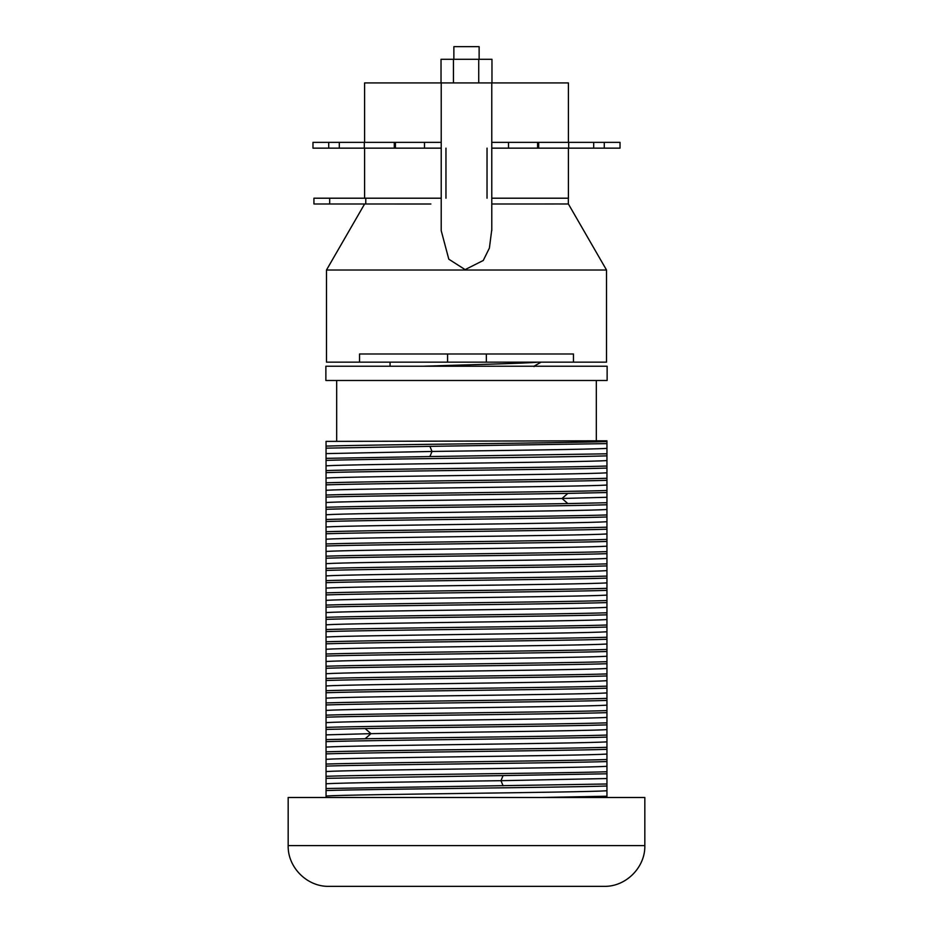 <?xml version="1.0" encoding="UTF-8"?>
<svg xmlns="http://www.w3.org/2000/svg" width="933" height="933" viewBox="0 0 933 933"><rect width="100%" height="100%" fill="white"/><g stroke="black" fill="none" stroke-linecap="round" stroke-linejoin="round"><path stroke-width="1.4" d="M568.407 142.364L568.407 82.932L491.971 82.932L491.971 59.28L441.029 59.28L441.029 82.932L364.593 82.932L364.593 142.364M491.971 82.932L453.45 82.932L453.45 59.28M453.45 82.932L441.227 82.932L441.216 230.673L448.808 259.199L465.112 269.614L483.259 260.482L489.393 248.073L491.773 229.635M487.026 198.204L487.038 148.149M445.962 198.204L445.962 148.149M329.687 203.989L329.687 198.204L313.931 198.204L313.931 203.989L365.759 203.989L365.794 198.204L364.593 198.204L364.593 148.149M441.227 148.149L375.801 148.149M441.227 142.364L339.309 142.364L339.309 148.149L394.286 148.149L394.297 142.364L375.801 142.364M568.687 148.149L568.687 142.364L620.025 142.364L620.025 148.149L538.679 148.149L538.703 142.364L491.773 142.364M339.309 142.364L312.975 142.364L312.975 148.149L328.719 148.149L328.719 142.364M568.687 142.364L538.679 142.364M339.309 148.149L328.719 148.149M538.714 148.149L491.773 148.149M491.773 82.932L491.784 230.673M508.508 148.149L508.508 142.364M491.773 203.989L535.519 203.989M535.507 203.989L568.384 203.965L606.52 270.022L606.52 362.144L326.48 362.144L326.48 270.022L606.52 270.022M567.159 203.977L559.38 203.977M430.883 204.012L394.647 204.012M365.923 203.989L430.871 203.989M365.351 203.989L364.605 203.989L326.48 270.022M368.173 203.989L372.582 203.989M378.623 203.989L386.227 203.989M395.23 203.989L405.458 204M329.687 198.204L365.794 198.204M573.457 362.144L573.457 353.992L359.543 353.992L359.543 362.144M447.583 353.992L447.583 362.144M486.35 353.992L486.35 362.144M538.458 362.144C523.588 363.52 462.068 364.861 423.302 366.226M390.076 362.144L390.076 366.226M541.082 362.144L533.968 366.226M607.126 366.226L325.874 366.226L325.874 380.489L607.126 380.489L607.126 366.226M336.685 380.489L336.685 440.819M596.315 380.489L596.315 440.819L326.049 441.379L606.951 440.819L606.951 443.618L429.915 446.359L432.026 451.455L326.049 453.601L326.049 448.155L429.915 446.359M606.951 443.618L606.951 448.365C591.685 449.391 507.19 450.417 432.026 451.455L429.915 456.552L326.049 458.348L326.049 453.601M606.951 441.577C562.354 443.093 370.646 444.609 326.049 446.114L326.049 441.379M326.049 446.114L326.049 448.155M326.049 458.348L326.049 594.904C371.602 593.376 562.063 591.884 606.951 590.367L606.951 602.59C562.354 604.106 370.646 605.61 326.049 607.126L326.049 594.904M606.951 602.59L606.951 612.783C562.354 614.299 370.646 615.803 326.049 617.319L326.049 607.126M326.049 617.319L326.049 643.817C370.448 642.301 561.421 640.808 606.951 639.28L606.951 651.502C562.354 653.018 370.646 654.534 326.049 656.039L326.049 643.817M606.951 651.502L606.951 661.695C562.354 663.211 370.646 664.716 326.049 666.232L326.049 656.039M326.049 666.232L326.049 692.729C369.771 691.225 562.482 689.697 606.951 688.192L606.951 700.426C562.354 701.931 370.646 703.447 326.049 704.951L326.049 692.729M606.951 700.426L606.951 710.608C562.354 712.124 370.646 713.64 326.049 715.145L326.049 704.951M326.049 715.145L326.049 729.419L365.141 728.556L370.984 733.653L326.049 734.866L326.049 729.419M606.951 710.608L606.951 735.064C570.926 736.3 437.612 737.525 365.141 738.749L326.049 739.601L326.049 734.866M326.049 739.601L326.049 778.332L503.085 775.591L500.974 780.688C425.81 781.714 341.315 782.752 326.049 783.778L326.049 778.332M606.951 735.064L606.951 783.988L326.049 788.513L326.049 783.778M326.049 788.513L326.049 797.493M288.169 845.59L644.831 845.59L644.831 797.493L288.169 797.493L288.169 845.59C287.609 867.363 307.144 886.91 328.929 886.35L339.122 886.35M644.831 845.59C645.391 867.363 625.856 886.91 604.071 886.35L328.929 886.35M593.878 886.35L466.5 886.35M606.951 448.365L606.951 455.852C562.354 457.357 370.646 458.873 326.049 460.389M606.951 453.811L429.915 456.552M606.951 455.852L606.951 468.074C562.354 469.591 370.646 471.095 326.049 472.611M606.951 466.034C562.354 467.55 370.646 469.066 326.049 470.57M606.951 468.074L606.951 480.308C562.354 481.813 370.646 483.329 326.049 484.845M606.951 478.267C562.354 479.784 370.646 481.288 326.049 482.804M606.951 480.308L606.951 492.531L567.859 493.394C495.4 494.618 361.328 495.855 326.049 497.067M606.951 490.501C562.354 492.006 370.646 493.522 326.049 495.026M606.951 492.531L606.951 502.724L567.859 503.587C495.388 504.811 362.074 506.036 326.049 507.26M606.951 502.724L606.951 504.765C562.354 506.281 370.646 507.785 326.049 509.301M606.951 504.765L606.951 516.987C562.354 518.503 370.646 520.019 326.049 521.524M606.951 514.958C562.354 516.462 370.646 517.978 326.049 519.494M606.951 516.987L606.951 529.221C562.354 530.737 370.646 532.242 326.049 533.758M606.951 527.18C562.354 528.696 370.646 530.201 326.049 531.717M606.951 529.221L606.951 541.455C563.205 542.948 371.019 544.464 326.049 545.98M606.951 539.414C562.354 540.918 370.646 542.435 326.049 543.951M606.951 541.455L606.951 553.677C562.354 555.193 370.646 556.698 326.049 558.214M606.951 551.636C562.354 553.152 370.646 554.668 326.049 556.173M606.951 553.677L606.951 565.911C562.354 567.416 370.646 568.932 326.049 570.436M606.951 563.87C562.354 565.375 370.646 566.891 326.049 568.407M606.951 565.911L606.951 578.133C562.354 579.65 370.646 581.154 326.049 582.67M606.951 576.093C562.354 577.609 370.646 579.125 326.049 580.629M606.951 578.133L606.951 590.367M606.951 588.326C562.354 589.843 370.646 591.347 326.049 592.863M606.951 600.549C562.354 602.065 370.646 603.581 326.049 605.085M606.951 612.783L606.951 614.824C562.354 616.328 370.646 617.844 326.049 619.36M606.951 614.824L606.951 627.046C562.354 628.562 370.646 630.078 326.049 631.583M606.951 625.017C562.354 626.521 370.646 628.037 326.049 629.542M606.951 627.046L606.951 639.28M606.951 637.239C562.354 638.755 370.646 640.26 326.049 641.776M606.951 649.473C562.354 650.977 370.646 652.494 326.049 654.01M606.951 661.695L606.951 663.736C562.354 665.252 370.646 666.757 326.049 668.273M606.951 663.736L606.951 675.959C562.354 677.475 370.646 678.991 326.049 680.495M606.951 673.929C562.354 675.434 370.646 676.95 326.049 678.466M606.951 675.959L606.951 688.192M606.951 686.152C562.354 687.668 370.646 689.184 326.049 690.688M606.951 698.385C562.354 699.89 370.646 701.406 326.049 702.922M606.951 712.649C562.354 714.165 370.646 715.669 326.049 717.185M606.951 722.842C562.354 724.358 370.646 725.862 326.049 727.378M606.951 724.883C570.926 726.107 437.612 727.332 365.141 728.556M606.951 737.105C562.354 738.621 370.646 740.126 326.049 741.642M606.951 747.298C562.354 748.814 370.646 750.319 326.049 751.835M606.951 749.339C562.354 750.843 370.646 752.36 326.049 753.876M606.951 759.532C562.354 761.036 370.646 762.553 326.049 764.057M606.951 761.561C562.354 763.077 370.646 764.594 326.049 766.098M606.951 771.754C562.354 773.27 370.646 774.775 326.049 776.291M606.951 773.795L503.085 775.591M606.951 783.988L606.951 786.018C562.354 787.534 370.646 789.05 326.049 790.554M606.951 786.018L606.951 797.493M606.951 796.211L541.058 797.493M606.951 497.277L562.016 498.49C486.443 499.831 344.72 501.173 326.049 502.525M606.951 460.587C582.565 462.336 350.435 464.086 326.049 465.835M606.951 472.821C582.565 474.57 350.435 476.32 326.049 478.058M606.951 485.043C582.565 486.793 350.435 488.542 326.049 490.291M606.951 790.764C582.565 792.514 350.435 794.263 326.049 796.012M606.951 741.852C582.565 743.601 350.435 745.339 326.049 747.088M606.951 754.074C582.565 755.823 350.435 757.573 326.049 759.322M606.951 766.308C582.565 768.057 350.435 769.807 326.049 771.544M606.951 778.53L500.974 780.688L503.085 785.784M606.951 692.939C582.565 694.677 350.435 696.426 326.049 698.176M606.951 705.161C582.565 706.911 350.435 708.66 326.049 710.41M606.951 717.395C582.565 719.145 350.435 720.882 326.049 722.632M606.951 729.618C588.28 730.959 446.557 732.312 370.984 733.653L365.141 738.749M606.951 509.5C582.565 511.249 350.435 512.998 326.049 514.748M606.951 521.734C582.565 523.483 350.435 525.232 326.049 526.982M606.951 533.956C582.565 535.705 350.435 537.455 326.049 539.204M606.951 558.424C582.565 560.162 350.435 561.911 326.049 563.66M606.951 570.646C582.565 572.395 350.435 574.145 326.049 575.894M606.951 582.88C582.565 584.629 350.435 586.367 326.049 588.117M606.951 546.19C582.565 547.939 350.435 549.689 326.049 551.438M606.951 607.336C582.565 609.086 350.435 610.835 326.049 612.573M606.951 619.559C582.565 621.308 350.435 623.057 326.049 624.807M606.951 631.793C582.565 633.542 350.435 635.291 326.049 637.029M606.951 595.102C582.565 596.852 350.435 598.601 326.049 600.351M606.951 644.015C582.565 645.764 350.435 647.514 326.049 649.263M606.951 656.249C582.565 657.998 350.435 659.748 326.049 661.497M606.951 668.471C582.565 670.221 350.435 671.97 326.049 673.719M606.951 680.705C582.565 682.455 350.435 684.204 326.049 685.953M424.492 148.149L424.492 142.364M478.722 82.932L478.722 59.28M453.87 59.28L453.87 46.65L479.13 46.65L479.13 59.28M568.337 203.965L568.337 198.204L491.773 198.204M365.759 198.204L441.227 198.204M604.281 142.364L604.281 148.149M567.859 493.394L562.016 498.49L567.859 503.587M364.313 148.149L364.313 142.364M568.407 148.149L568.407 198.204M593.691 142.364L593.691 148.149M537.583 142.364L537.583 148.149M534.644 366.226L533.991 366.599M395.417 142.364L395.417 148.149"/></g></svg>
